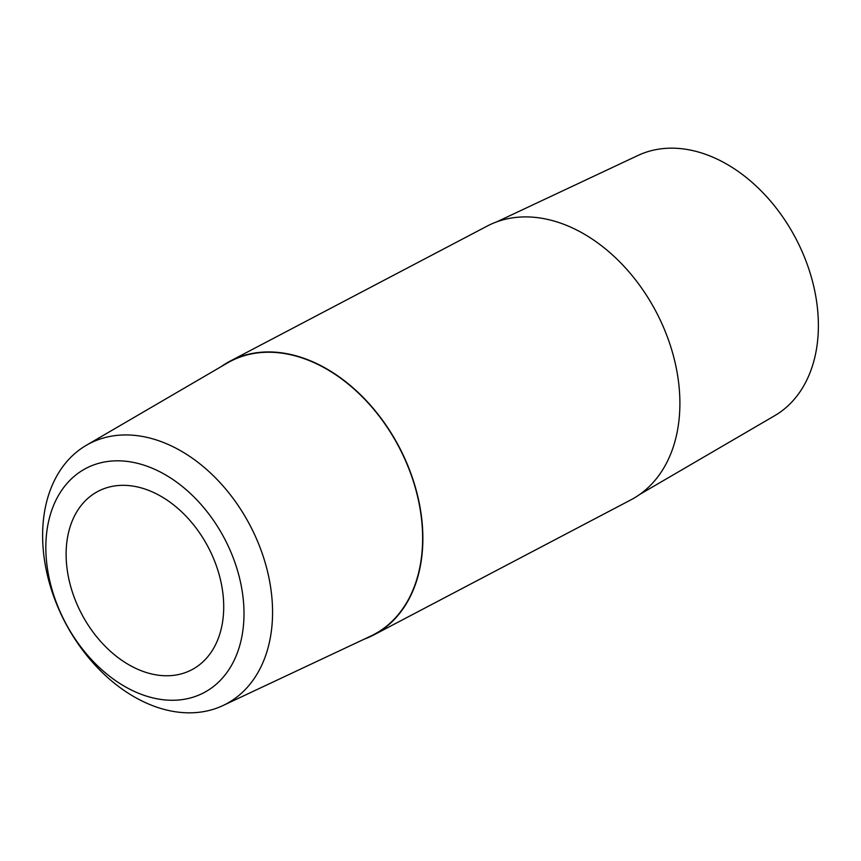 <?xml version="1.0" encoding="UTF-8"?>
<svg xmlns="http://www.w3.org/2000/svg" width="861" height="861" viewBox="0 0 861 861"><rect width="100%" height="100%" fill="white"/><g stroke="black" fill="none" stroke-linecap="round" stroke-linejoin="round"><path stroke-width="1.29" d="M639.841 494.365L774.685 415.702A147.048 104.407 -117.7 0 0 817.95 313.748A147.048 104.407 -117.7 0 0 637.958 155.475L496.679 221.88M223.419 598.793A100.78 71.549 -117.7 0 0 177.28 507.915A100.78 71.549 -117.7 0 0 98.046 491.33A100.78 71.549 -117.7 0 0 66.415 562.298A100.78 71.549 -117.7 0 0 112.554 653.165A100.78 71.549 -117.7 0 0 191.788 669.761A100.78 71.549 -117.7 0 0 223.419 598.793M46.214 557.594A126.718 89.964 -117.7 0 0 153.549 698.056A126.718 89.964 -117.7 0 0 243.62 603.486A126.718 89.964 -117.7 0 0 136.286 463.035A126.718 89.964 -117.7 0 0 46.214 557.594M43.05 547.252A147.048 104.407 -117.7 0 0 223.042 705.525A147.048 104.407 -117.7 0 0 272.13 600.515A147.048 104.407 -117.7 0 0 203.164 466.511A147.048 104.407 -117.7 0 0 86.315 445.298A147.048 104.407 -117.7 0 0 43.05 547.252M223.042 705.525L370.66 636.139A154.291 109.541 -117.7 0 0 422.17 525.963A154.291 109.541 -117.7 0 0 349.803 385.362A154.291 109.541 -117.7 0 0 227.207 363.105L86.315 445.298M364.321 639.12A154.603 109.767 -117.7 0 0 373.889 634.88L630.919 499.843A154.603 109.767 -117.7 0 0 679.437 390.98A154.603 109.767 -117.7 0 0 608.662 251.563A154.603 109.767 -117.7 0 0 487.111 226.12L230.081 361.157A154.603 109.767 -117.7 0 0 221.159 366.635M373.889 634.88A154.603 109.767 -117.7 0 0 422.407 526.017A154.603 109.767 -117.7 0 0 351.632 386.6A154.603 109.767 -117.7 0 0 230.081 361.157"/></g></svg>
